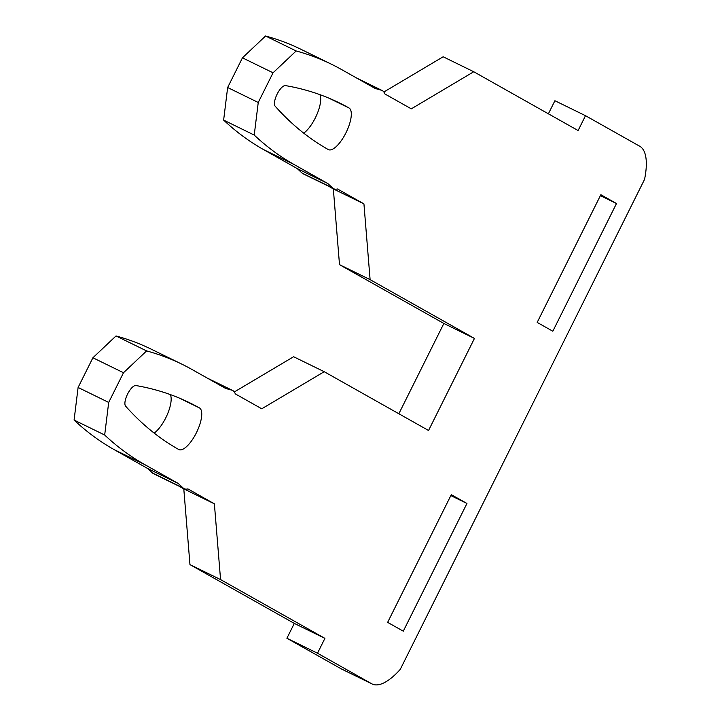 <?xml version="1.0" encoding="UTF-8"?>
<svg xmlns="http://www.w3.org/2000/svg" width="720" height="720" viewBox="0 0 720 720"><rect width="100%" height="100%" fill="white"/><g stroke="black" fill="none" stroke-linecap="round" stroke-linejoin="round"><path stroke-width="1.08" d="M234.315 391.95L293.607 356.733L324.207 371.7L428.553 430.488L474.453 338.427L443.862 323.46L398.844 413.748M116.019 335.952A1506.852 542.466 -63.9 0 1 151.263 349.182L181.854 364.149A1506.852 542.466 116.1 0 0 146.61 350.919L123.498 372.735L92.907 357.768L116.019 335.952L146.61 350.919M92.907 357.768L78.102 387.468L74.088 420.048A1506.852 542.466 -63.9 0 0 113.94 449.505L144.531 464.472A1506.852 542.466 116.1 0 1 104.679 435.015L74.088 420.048M147.663 468.504L178.254 483.471L183.078 487.944A33.192 11.952 116.1 0 0 184.149 488.691L153.558 473.715A33.192 11.952 -63.9 0 1 152.478 472.977L147.663 468.504L113.94 449.505M183.789 488.862L214.38 503.829L220.563 579.582L189.963 564.615L183.789 488.862L179.064 486.198M189.963 564.615L294.309 623.403L286.902 638.253L341.118 668.799A66.384 23.895 -63.9 0 0 341.559 669.033L372.159 684A66.384 23.895 116.1 0 0 400.239 669.411L644.553 179.397A66.384 23.895 116.1 0 0 639.72 146.241L585.504 115.695L554.904 100.728L548.388 113.805M383.868 92.007L443.16 56.781L473.751 71.748L578.106 130.545L585.504 115.695M265.563 36A1506.852 542.466 -63.9 0 1 300.807 49.23L331.407 64.206A1506.852 542.466 116.1 0 0 296.163 50.967L273.051 72.792L242.451 57.825L265.563 36L296.163 50.967M242.451 57.825L227.646 87.516L223.632 120.096A1506.852 542.466 -63.9 0 0 263.484 149.553L294.084 164.52A1506.852 542.466 116.1 0 1 254.232 135.072L223.632 120.096M297.207 168.561L327.807 183.528L332.631 188.001A33.192 11.952 116.1 0 0 333.702 188.739L303.102 173.772A33.192 11.952 -63.9 0 1 302.031 173.034L297.207 168.561L263.484 149.553M333.333 188.91L363.933 203.877L370.107 279.639L339.507 264.663L333.333 188.91L328.617 186.255M339.507 264.663L443.862 323.46M303.741 133.164A23.229 8.361 116.1 0 0 317.088 114.048A23.229 8.361 116.1 0 0 319.86 94.626M154.188 433.107A23.229 8.361 116.1 0 0 167.544 413.991A23.229 8.361 116.1 0 0 170.307 394.569M324.207 371.7L261.765 408.789L235.305 393.885A33.192 11.952 116.1 0 0 232.569 390.447A33.192 11.952 116.1 0 0 231.831 390.168L225.639 388.44L191.916 369.441A1506.852 542.466 116.1 0 0 181.854 364.149M123.498 372.735L108.693 402.435L78.102 387.468M108.693 402.435L104.679 435.015M178.254 483.471L144.531 464.472M184.149 488.691A33.192 11.952 116.1 0 0 187.929 488.916L214.38 503.829M220.563 579.582L324.909 638.37L294.309 623.403M324.909 638.37L317.502 653.22L286.902 638.253M317.502 653.22L371.718 683.766A66.384 23.895 116.1 0 0 372.159 684M473.751 71.748L411.309 108.846L384.858 93.942A33.192 11.952 116.1 0 0 382.122 90.504A33.192 11.952 116.1 0 0 381.375 90.225L375.192 88.488L341.46 69.489A1506.852 542.466 116.1 0 0 331.407 64.206M273.051 72.792L258.246 102.483L227.646 87.516M258.246 102.483L254.232 135.072M327.807 183.528L294.084 164.52M333.702 188.739A33.192 11.952 116.1 0 0 337.473 188.973L363.933 203.877M370.107 279.639L474.453 338.427M600.858 194.715L537.183 322.416L552.825 331.227L616.491 203.526L600.858 194.715M328.257 149.544A1476.981 531.711 -63.9 0 1 275.184 106.218A11.619 4.185 -63.9 0 1 277.137 94.113A11.619 4.185 -63.9 0 1 285.462 85.599A1476.981 531.711 -63.9 0 1 339.129 102.78A1476.981 531.711 -63.9 0 1 348.993 107.964A23.229 8.361 -63.9 0 1 346.032 132.651A23.229 8.361 -63.9 0 1 328.41 149.625A23.229 8.361 -63.9 0 1 328.257 149.544M178.713 449.487A1476.981 531.711 -63.9 0 1 125.631 406.17A11.619 4.185 -63.9 0 1 127.584 394.056A11.619 4.185 -63.9 0 1 135.918 385.542A1476.981 531.711 -63.9 0 1 189.576 402.732A1476.981 531.711 -63.9 0 1 199.44 407.916A23.229 8.361 -63.9 0 1 196.479 432.594A23.229 8.361 -63.9 0 1 178.866 449.568A23.229 8.361 -63.9 0 1 178.713 449.487M403.281 631.179L466.947 503.478L451.305 494.667L387.639 622.368L403.281 631.179M616.491 203.526L600.39 195.651M466.947 503.478L450.846 495.594M208.152 378.585L231.831 390.168M183.078 487.944L152.478 472.977M371.718 683.766L341.118 668.799M357.705 78.642L381.375 90.225M332.631 188.001L302.031 173.034M348.993 107.964L328.986 98.181M199.44 407.916L179.433 398.124M232.569 390.447L207.063 377.973M382.122 90.504L356.607 78.021"/></g></svg>
